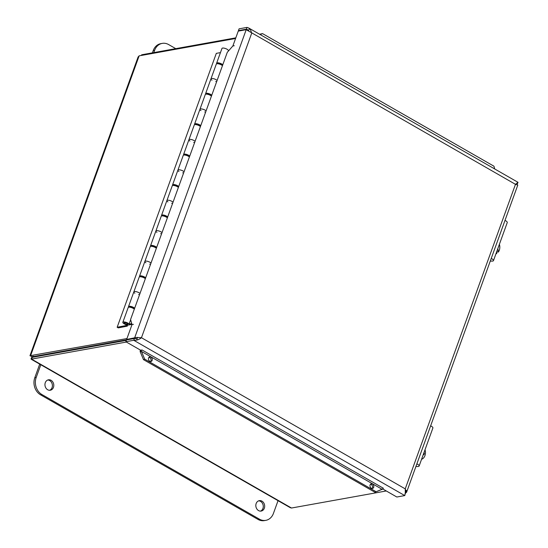 <?xml version="1.0" encoding="UTF-8"?>
<svg xmlns="http://www.w3.org/2000/svg" width="548" height="548" viewBox="0 0 548 548"><rect width="100%" height="100%" fill="white"/><g stroke="black" fill="none" stroke-linecap="round" stroke-linejoin="round"><path stroke-width="0.82" d="M71.315 349.74A10.672 8.864 -100.2 0 1 71.041 350.323M58.054 352.659A10.672 8.864 -100.2 0 1 57.602 352.206M55.718 353.083A10.672 8.864 -100.2 0 1 55.266 352.631M153.796 52.608L154.618 50.32A12.803 10.638 -100.2 0 1 162.235 43.388A12.803 10.638 -100.2 0 1 168.64 44.573L175.757 48.656M162.235 43.388L160.838 43.641A12.803 10.638 79.8 0 0 153.221 50.574L152.392 52.861M260.478 511.126A5.295 4.398 79.8 0 0 262.937 508.455A5.295 4.398 79.8 0 0 258.629 500.845M264.335 508.202A5.295 4.398 -100.2 0 1 261.191 511.065A5.295 4.398 -100.2 0 1 255.923 506.64A5.295 4.398 -100.2 0 1 259.314 500.653A5.295 4.398 -100.2 0 1 263.656 502.763A5.295 4.398 -100.2 0 1 264.335 508.202M49.594 390.292A5.295 4.398 79.8 0 0 52.06 387.621A5.295 4.398 79.8 0 0 47.745 380.017M53.457 387.368A5.295 4.398 -100.2 0 1 50.313 390.238A5.295 4.398 -100.2 0 1 45.046 385.806A5.295 4.398 -100.2 0 1 48.436 379.819A5.295 4.398 -100.2 0 1 52.779 381.929A5.295 4.398 -100.2 0 1 53.457 387.368M39.716 364.119L34.791 377.73A12.803 10.638 79.8 0 0 40.545 394.807L258.012 519.415A12.803 10.638 79.8 0 0 264.41 520.6L265.814 520.347A12.803 10.638 -100.2 0 1 259.416 519.162L41.949 394.553A12.803 10.638 -100.2 0 1 36.195 377.476L40.805 364.742M278.041 500.68L273.431 513.414A12.803 10.638 -100.2 0 1 265.814 520.347M491.234 258.437A4.302 1.37 19.9 0 1 493.481 260.622A4.302 1.37 19.9 0 1 492.131 261.108L490.275 261.088M493.481 260.622L507.256 222.577A4.302 1.37 -160.1 0 0 505.003 220.392M416.87 463.855A4.302 1.37 19.9 0 1 419.124 466.04A4.302 1.37 19.9 0 1 417.768 466.526L415.911 466.512M419.124 466.04L432.893 428.002A4.302 1.37 -160.1 0 0 430.646 425.817M497.783 248.744A12.714 7.234 47.7 0 1 498.317 252.08L496.687 251.779M495.926 253.868A6.994 5.165 -91.7 0 0 496.762 253.498A12.714 7.234 -132.3 0 0 496.639 251.902M499.372 244.346A6.994 5.165 -91.7 0 1 498.317 252.08M423.912 452.806A12.748 3.144 14.5 0 1 424.364 453.128L423.789 453.148M424.364 453.128A12.042 7.549 116.3 0 1 423.953 454.73A12.748 3.144 -165.5 0 0 423.364 454.319M425.015 449.764A6.994 5.165 -91.7 0 1 421.57 459.286M33.449 356.179L32.243 357.303L31.592 359.104L126.383 342.041M386.285 490.967L291.495 508.023L290.241 507.667L31.188 359.235M32.222 357.358L126.3 340.383M235.811 37.846L141.754 54.773L141.137 55.485M126.958 338.554L29.962 355.727L138.096 57.006L139.137 55.848L235.578 38.49M30.483 355.899L32.072 356.803L127.109 339.705M32.346 356.378C30.962 358.57 30.715 359.481 31.592 359.104L291.495 508.023M31.188 359.228L31.592 359.104M141.521 55.417L141.754 54.773M29.962 355.727L30.462 355.919M31.161 356.282L30.517 355.912L139.137 55.848M139.596 294.571A3.411 1.089 19.9 0 1 138.623 294.55M134.883 293.201A3.411 1.089 19.9 0 1 133.842 291.885A3.411 1.089 19.9 0 1 136.534 291.748A3.411 1.089 19.9 0 1 139.987 293.502A3.411 1.089 -160.1 0 0 136.534 291.748A3.411 1.089 -160.1 0 0 133.842 291.885L139.185 277.124A3.411 1.089 -160.1 0 1 141.877 276.987A3.411 1.089 -160.1 0 1 145.33 278.74M134.308 309.175A3.411 1.089 -160.1 0 0 130.862 307.421A3.411 1.089 -160.1 0 0 128.17 307.558L122.827 322.313A3.411 1.089 19.9 0 1 125.684 322.224A3.411 1.089 19.9 0 1 129.095 324.08L131.739 323.608M150.611 264.136A3.411 1.089 19.9 0 1 149.638 264.122M145.898 262.766A3.411 1.089 19.9 0 1 144.864 261.451A3.411 1.089 19.9 0 1 147.556 261.314A3.411 1.089 19.9 0 1 151.001 263.067A3.411 1.089 -160.1 0 0 147.556 261.314A3.411 1.089 -160.1 0 0 144.864 261.451L150.207 246.689A3.411 1.089 -160.1 0 1 152.899 246.552A3.411 1.089 -160.1 0 1 156.344 248.306M161.633 233.701A3.411 1.089 19.9 0 1 160.653 233.688M156.92 232.331A3.411 1.089 19.9 0 1 155.879 231.016A3.411 1.089 19.9 0 1 158.571 230.879A3.411 1.089 19.9 0 1 162.016 232.633A3.411 1.089 -160.1 0 0 158.571 230.879A3.411 1.089 -160.1 0 0 155.879 231.016L161.222 216.255A3.411 1.089 -160.1 0 1 163.914 216.118A3.411 1.089 -160.1 0 1 167.359 217.878M172.647 203.274A3.411 1.089 19.9 0 1 171.668 203.253M167.935 201.904A3.411 1.089 19.9 0 1 166.893 200.582A3.411 1.089 19.9 0 1 169.585 200.445A3.411 1.089 19.9 0 1 173.031 202.205A3.411 1.089 -160.1 0 0 169.585 200.445A3.411 1.089 -160.1 0 0 166.893 200.582L172.236 185.827A3.411 1.089 -160.1 0 1 174.928 185.69A3.411 1.089 -160.1 0 1 178.374 187.443M183.662 172.839A3.411 1.089 19.9 0 1 182.69 172.819M178.949 171.469A3.411 1.089 19.9 0 1 177.908 170.154A3.411 1.089 19.9 0 1 180.6 170.017A3.411 1.089 19.9 0 1 184.053 171.771A3.411 1.089 -160.1 0 0 180.6 170.017A3.411 1.089 -160.1 0 0 177.908 170.154L183.251 155.392A3.411 1.089 -160.1 0 1 185.943 155.255A3.411 1.089 -160.1 0 1 189.396 157.009M194.677 142.405A3.411 1.089 19.9 0 1 193.704 142.391M189.964 141.035A3.411 1.089 19.9 0 1 188.93 139.719A3.411 1.089 19.9 0 1 191.622 139.582A3.411 1.089 19.9 0 1 195.067 141.336A3.411 1.089 -160.1 0 0 191.622 139.582A3.411 1.089 -160.1 0 0 188.93 139.719L194.273 124.958A3.411 1.089 -160.1 0 1 196.965 124.821A3.411 1.089 -160.1 0 1 200.41 126.574M205.699 111.97A3.411 1.089 19.9 0 1 204.719 111.956M200.986 110.6A3.411 1.089 19.9 0 1 199.945 109.285A3.411 1.089 19.9 0 1 202.637 109.148A3.411 1.089 19.9 0 1 206.082 110.902A3.411 1.089 -160.1 0 0 202.637 109.148A3.411 1.089 -160.1 0 0 199.945 109.285L205.288 94.53A3.411 1.089 -160.1 0 1 207.98 94.386A3.411 1.089 -160.1 0 1 211.425 96.147M216.713 81.542A3.411 1.089 19.9 0 1 215.734 81.522M212.001 80.172A3.411 1.089 19.9 0 1 210.959 78.85A3.411 1.089 19.9 0 1 213.651 78.713A3.411 1.089 19.9 0 1 217.097 80.474A3.411 1.089 -160.1 0 0 213.651 78.713A3.411 1.089 -160.1 0 0 210.959 78.85L216.302 64.095A3.411 1.089 -160.1 0 1 218.995 63.958A3.411 1.089 -160.1 0 1 222.44 65.712M131.965 324.395L128.67 324.991A3.411 1.089 19.9 0 1 124.882 324.176A3.411 1.089 19.9 0 1 122.827 322.313M130.65 319.772L129.095 324.08M124.506 322.601A1.987 0.63 19.9 0 1 126.711 323.073A1.987 0.63 19.9 0 1 127.903 324.156A1.987 0.63 19.9 0 1 125.821 324.074A1.987 0.63 19.9 0 1 124.17 322.799A1.987 0.63 19.9 0 1 124.506 322.601M124.985 323.573A1.706 0.541 19.9 0 1 124.43 322.895A1.706 0.541 19.9 0 1 126.225 322.964A1.706 0.541 19.9 0 1 127.643 324.06A1.706 0.541 19.9 0 1 126.629 324.204A1.706 0.541 19.9 0 1 124.985 323.573M127.684 324.991L127.266 326.149L126.163 325.519L126.444 324.745M128.677 307.223A3.411 1.089 19.9 0 1 128.499 306.64A3.411 1.089 19.9 0 1 131.191 306.503A3.411 1.089 19.9 0 1 134.644 308.264M133.534 308.551A1.987 0.63 -160.1 0 0 133.582 308.483A1.987 0.63 -160.1 0 0 132.383 307.401A1.987 0.63 -160.1 0 0 130.177 306.928A1.987 0.63 -160.1 0 0 129.842 307.127A1.987 0.63 -160.1 0 0 129.828 307.216M139.692 276.788A3.411 1.089 19.9 0 1 139.521 276.213A3.411 1.089 19.9 0 1 142.213 276.076A3.411 1.089 19.9 0 1 145.658 277.829M144.549 278.124A1.987 0.63 -160.1 0 0 144.597 278.048A1.987 0.63 -160.1 0 0 143.398 276.966A1.987 0.63 -160.1 0 0 141.192 276.493A1.987 0.63 -160.1 0 0 140.857 276.699A1.987 0.63 -160.1 0 0 140.85 276.781M150.707 246.353A3.411 1.089 19.9 0 1 150.536 245.778A3.411 1.089 19.9 0 1 153.228 245.641A3.411 1.089 19.9 0 1 156.673 247.395M155.57 247.689A1.987 0.63 -160.1 0 0 155.611 247.614A1.987 0.63 -160.1 0 0 154.42 246.531A1.987 0.63 -160.1 0 0 152.207 246.059A1.987 0.63 -160.1 0 0 151.878 246.264A1.987 0.63 -160.1 0 0 151.864 246.347M161.722 215.926A3.411 1.089 19.9 0 1 161.55 215.343A3.411 1.089 19.9 0 1 164.242 215.206A3.411 1.089 19.9 0 1 167.688 216.96M166.585 217.255A1.987 0.63 -160.1 0 0 166.626 217.186A1.987 0.63 -160.1 0 0 165.434 216.097A1.987 0.63 -160.1 0 0 163.229 215.631A1.987 0.63 -160.1 0 0 162.893 215.83A1.987 0.63 -160.1 0 0 162.879 215.912M172.743 185.491A3.411 1.089 19.9 0 1 172.565 184.909A3.411 1.089 19.9 0 1 175.257 184.772A3.411 1.089 19.9 0 1 178.71 186.532M177.6 186.82A1.987 0.63 -160.1 0 0 177.648 186.752A1.987 0.63 -160.1 0 0 176.449 185.669A1.987 0.63 -160.1 0 0 174.243 185.197A1.987 0.63 -160.1 0 0 173.908 185.395A1.987 0.63 -160.1 0 0 173.894 185.484M183.758 155.057A3.411 1.089 19.9 0 1 183.587 154.481A3.411 1.089 19.9 0 1 186.279 154.344A3.411 1.089 19.9 0 1 189.724 156.098M188.615 156.392A1.987 0.63 -160.1 0 0 188.663 156.317A1.987 0.63 -160.1 0 0 187.464 155.235A1.987 0.63 -160.1 0 0 185.258 154.762A1.987 0.63 -160.1 0 0 184.923 154.968A1.987 0.63 -160.1 0 0 184.916 155.05M194.773 124.622A3.411 1.089 19.9 0 1 194.602 124.047A3.411 1.089 19.9 0 1 197.294 123.91A3.411 1.089 19.9 0 1 200.739 125.663M199.636 125.958A1.987 0.63 -160.1 0 0 199.678 125.882A1.987 0.63 -160.1 0 0 198.486 124.8A1.987 0.63 -160.1 0 0 196.273 124.328A1.987 0.63 -160.1 0 0 195.944 124.533A1.987 0.63 -160.1 0 0 195.931 124.615M205.788 94.194A3.411 1.089 19.9 0 1 205.616 93.612A3.411 1.089 19.9 0 1 208.309 93.475A3.411 1.089 19.9 0 1 211.754 95.229M210.651 95.523A1.987 0.63 -160.1 0 0 210.692 95.455A1.987 0.63 -160.1 0 0 209.5 94.366A1.987 0.63 -160.1 0 0 207.295 93.9A1.987 0.63 -160.1 0 0 206.959 94.098A1.987 0.63 -160.1 0 0 206.945 94.181M127.266 326.149L118.265 327.889L117.162 327.259L126.163 325.519M125.944 325.676L126.3 324.704M216.809 63.76A3.411 1.089 19.9 0 1 216.631 63.178A3.411 1.089 19.9 0 1 219.323 63.041A3.411 1.089 19.9 0 1 222.776 64.801M221.666 65.089A1.987 0.63 -160.1 0 0 221.714 65.02A1.987 0.63 -160.1 0 0 220.515 63.938A1.987 0.63 -160.1 0 0 218.31 63.465A1.987 0.63 -160.1 0 0 217.974 63.664A1.987 0.63 -160.1 0 0 217.96 63.753M228.201 51.279L228.4 50.745A3.411 1.089 -160.1 0 0 225.557 48.56A3.411 1.089 -160.1 0 0 221.974 48.423L216.631 63.178M220.46 52.615L216.309 53.362L117.162 327.259M137.692 339.822L136.856 339.342L137.582 337.349M248.545 30.798L249.155 29.119M134.027 338.109L133.849 338.596M517.333 182.779L517.696 182.991L517.059 184.758M406.397 490.446L405.397 493.214M405.219 493.248L404.773 495.577L396.827 497.009L382.648 488.878M137.089 338.691L134.418 338.493L126.465 339.924L125.814 341.719L133.767 340.287C136.616 340.445 139.178 339.596 141.453 337.726L136.479 337.438L126.643 339.438L127.246 339.781M405.41 493.179L406.609 492.207L405.232 488.871L515.476 184.327L517.785 185.094L406.609 492.207L405.979 491.604M140.35 337.924L141.453 337.726L405.232 488.871C405.369 492.118 405.219 494.351 404.773 495.577L404.897 494.94M247.682 29.743L246.381 29.195L238.428 30.626L239.079 28.832L247.032 27.4L248.682 28.003L250.532 29.791L251.696 33.181L141.453 337.726M405.253 493.358L405.602 493.289M134.418 338.493L133.767 340.287L404.773 495.577M238.428 30.626L239.031 30.976M135.836 338.719L134.589 338.006L246.203 29.681L515.476 184.327L518.011 182.326L517.196 184.375M126.643 339.438L132.02 324.58L133.411 324.334L132.02 324.574M132.013 324.58L130.575 319.498L227.29 52.32L232.866 45.97L234.263 45.724L232.873 45.963L238.25 31.113L246.203 29.681M248.655 30.503L246.381 29.195L247.032 27.4M374.914 492.241L382.018 489.254L141.439 351.405L140.24 351.912L140.13 350.946L141.158 350.932L141.439 351.405L144.699 359.139L143.501 359.646L374.914 492.241L382.477 489.206A1.069 0.486 119.8 0 1 383.367 488.247L383.312 488.261M382.018 489.254L382.477 489.206M381.614 489.426L382.374 489.22M150.618 361.509A2.391 1.822 67.1 0 0 150.995 360.762A2.391 1.822 67.1 0 0 148.878 357.399M152.193 360.255A2.391 1.822 -112.9 0 1 151.282 361.399A2.391 1.822 -112.9 0 1 148.666 359.913A2.391 1.822 -112.9 0 1 149.419 357.001A2.391 1.822 -112.9 0 1 151.543 357.7A2.391 1.822 -112.9 0 1 152.193 360.255M372.167 488.453A2.391 1.822 67.1 0 0 372.544 487.713A2.391 1.822 67.1 0 0 370.427 484.343M373.743 487.206A2.391 1.822 -112.9 0 1 372.825 488.35A2.391 1.822 -112.9 0 1 370.215 486.857A2.391 1.822 -112.9 0 1 370.962 483.946A2.391 1.822 -112.9 0 1 373.092 484.651A2.391 1.822 -112.9 0 1 373.743 487.206M143.501 359.646L140.24 351.912M259.594 34.243L262.54 33.606L260.101 34.538M494.693 168.955L493.96 166.208L262.54 33.606M141.158 350.932A1.069 0.486 119.8 0 1 142.048 349.973L383.374 488.247M140.528 350.151A3.083 1.404 -60.2 0 0 140.13 350.946M144.699 359.139L376.12 491.734M125.814 341.719L140.658 350.22L142.048 349.973M153.221 50.574L154.618 50.32M36.195 377.476L34.791 377.73M41.949 394.553L40.545 394.807M259.416 519.162L258.012 519.415M33.942 356.467L34.654 356.871M137.452 337.705L136.479 337.438M205.616 93.612L210.959 78.85M194.602 124.047L199.945 109.285M183.587 154.481L188.93 139.719M172.565 184.909L177.908 170.154M161.55 215.343L166.893 200.582M150.536 245.778L155.879 231.016M139.521 276.213L144.864 261.451M128.499 306.64L133.842 291.885M518.018 182.32L248.689 27.996"/></g></svg>
